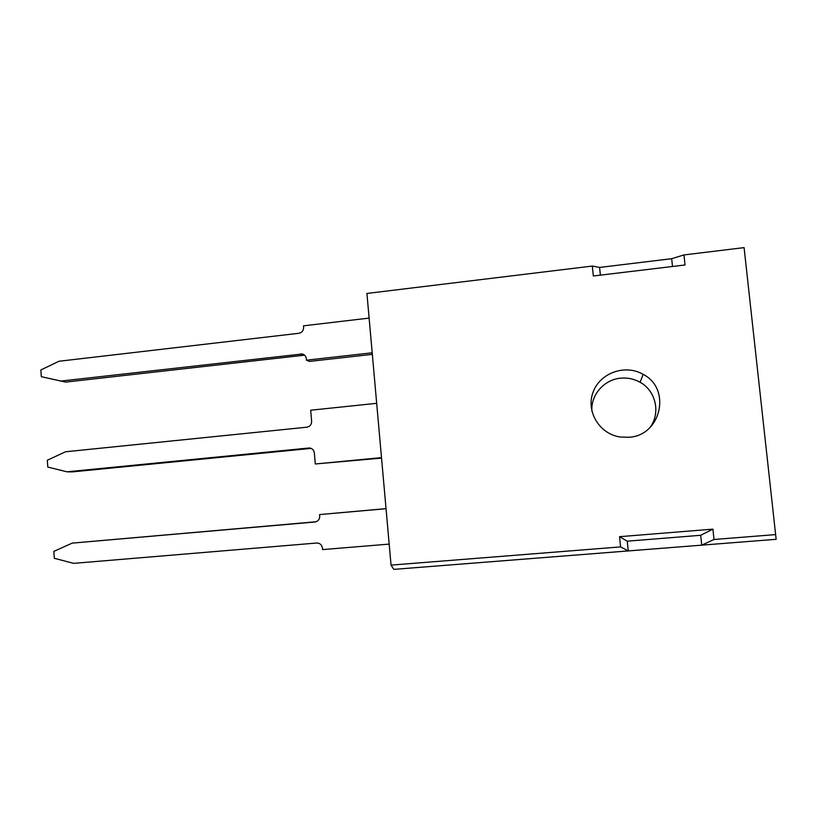 <?xml version="1.0" encoding="UTF-8"?>
<svg xmlns="http://www.w3.org/2000/svg" width="817" height="817" viewBox="0 0 817 817"><rect width="100%" height="100%" fill="white"/><g stroke="black" fill="none" stroke-linecap="round" stroke-linejoin="round"><path stroke-width="1.23" d="M628.876 437.258L620.266 437.024C599.474 434.123 585.799 411.482 593.04 392.313C599.811 372.991 625.107 363.79 643.142 374.339C671.737 388.861 661.106 435.757 628.876 437.258M672.493 266.485L671.686 258.703L599.596 267.435L600.372 275.145M391.047 565.109L393.794 569.378L701.732 545.153L700.69 535.288L627.262 541.171L628.253 550.934L620.583 546.9L391.047 565.109L366.925 293.446L592.305 266.066L593.305 275.993L685.034 264.984L683.972 254.924L671.686 258.703M776.15 539.302L744.083 247.622L776.15 539.302L701.732 545.153L714.007 539.486L712.914 529.14L619.552 536.687L620.583 546.9M599.596 267.435L592.305 266.066M683.972 254.924L744.083 247.622M775.292 534.624L714.007 539.486M700.69 535.288L712.914 529.14M627.262 541.171L619.552 536.687M376.678 403.322L310.695 410.216L311.634 421.215C311.604 424.554 309.99 426.545 306.804 427.199L65.534 451.77L47.304 460.247L47.794 467.069L66.984 471.807L309.255 447.982C312.165 448.319 313.861 449.973 314.351 452.935L315.291 463.985L381.549 458.092M66.984 471.807L72.223 471.909L311.103 448.39M386.043 508.715L319.61 514.567L319.733 516.058C319.713 519.336 318.15 521.317 315.035 522.002L72.151 543.131L316.118 521.757M319.61 514.567L386.032 508.634M72.151 543.131L53.83 551.414L54.32 558.287L73.622 563.362L316.659 543.029C319.927 543.091 321.857 544.776 322.47 548.095L322.592 549.596L389.178 544.102M315.291 463.985L381.498 457.632M369.11 318.099L303.495 325.82L303.618 327.29C303.587 330.599 301.984 332.601 298.818 333.295L58.977 361.257L40.85 369.948L41.33 376.698L65.687 382.09L304.567 355.17M60.417 381.11L302.27 353.986C304.608 354.66 305.956 356.222 306.304 358.704L306.426 360.174L309.429 361.41L372.338 354.364M306.426 360.174L372.195 352.801M591.906 411.247C590.62 395.091 603.988 379.599 620.563 378.179C627.517 377.515 634.033 378.884 640.109 382.285C656.051 390.894 660.912 413.463 649.801 427.71M308.571 448.002L310.746 448.247M314.872 522.022L315.413 521.951M300.564 353.894L303.618 355.191M640.109 382.285L643.142 374.339M309.255 447.982L310.082 448.073M302.27 353.986L303.965 354.711"/></g></svg>
